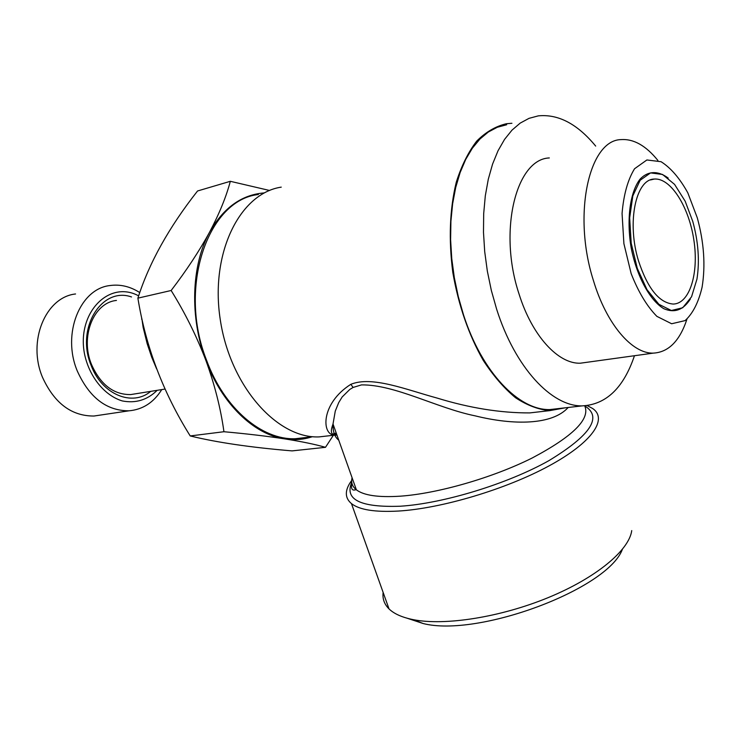 <?xml version="1.0" encoding="UTF-8"?>
<svg xmlns="http://www.w3.org/2000/svg" width="741" height="741" viewBox="0 0 741 741"><rect width="100%" height="100%" fill="white"/><g stroke="black" fill="none" stroke-linecap="round" stroke-linejoin="round"><path stroke-width="1.11" d="M565.281 407.809L549.776 410.625C538.531 409.653 527.11 405.355 515.514 397.732C504.056 388.228 493.293 375.761 483.225 360.348C468.673 334.765 458.54 305.459 452.807 272.438C448.537 239.315 449.704 209.221 456.289 182.166C461.532 165.669 468.34 151.979 476.722 141.086C485.79 132.028 495.692 126.239 506.409 123.728L511.929 123.275M281.247 187.14C239.991 193.216 209.944 252.913 220.244 319.51C230.081 386.144 277.088 438.626 319 436.912L329.902 435.671M333.33 434.828L336.507 433.837M336.96 435.134L334.524 435.143C321.585 434.986 320.445 403.604 350.826 384.329C371.982 375.622 406.253 389.673 437.07 398.056C469.674 408.05 500.555 413.006 529.722 412.913L545.95 411.06M552.415 409.514L553.722 409.134M264 192.938C241.585 194.744 223.43 207.841 209.536 232.239C191.298 265.213 189.52 317.398 205.924 360.524C221.855 403.975 254.07 434.596 284.766 438.894C294.27 440.321 303.375 439.626 312.072 436.801M269.567 190.474L230.321 181.304C226.274 196.671 219.345 213.64 209.536 232.239C199.292 251.014 186.491 270.437 171.143 290.5C185.102 312.971 196.689 336.303 205.924 360.524C214.714 384.774 220.725 408.513 223.939 431.725C247.012 433.818 267.288 436.208 284.766 438.894C301.744 441.58 315.314 444.387 325.475 447.323L333.357 435.282M325.475 447.323L292.037 450.889C250.634 447.434 216.696 442.451 190.215 435.94C163.205 392.804 145.764 346.881 137.891 298.151C149.052 263.046 168.939 227.32 197.551 190.983L230.321 181.304M333.709 434.717L334.432 433.578M190.215 435.94L223.939 431.725M156.629 368.888L151.729 357.255L147.181 343.722L143.133 327.355L141.939 319.084M75.554 293.973C45.553 297.132 27.102 341.397 42.57 377.465C54.454 403.299 71.599 416.155 93.996 416.025L100.341 415.08M139.753 292.575C130.203 286.48 120.311 284.127 110.076 285.535C80.028 288.582 61.651 333.932 77.305 371.037C89.328 397.602 106.565 410.866 129.008 410.81C142.809 409.56 153.72 402.483 161.751 389.59M587.363 362.229L580.351 363.201C558.316 364.118 532.084 335.914 519.061 294.047C498.035 231.294 515.977 159.056 549.322 157.944M686.935 319.223C679.738 340.98 668.521 352.281 653.284 353.124C632.119 353.846 606.471 324.225 593.411 280.487C572.367 214.862 588.919 140.058 621.004 139.614C633.629 138.706 645.93 145.653 657.897 160.445M258.359 194.531C208.054 199.792 177.562 287.026 206.535 360.182C224.18 408.55 261.99 440.089 295.27 438.728L306.144 437.477M336.21 433.003L332.274 434.189M351.688 480.437L349.947 483.002C344.685 491.45 345.186 498.313 351.456 503.602C359.376 509.836 375.011 512.318 398.362 511.058C441.404 508.511 506.001 489.31 549.09 465.857C592.365 442.396 607.944 419.045 592.735 408.55L587.261 405.605M506.705 124.747L497.285 127.267L488.31 132.028L479.955 139.021L472.369 148.181L465.719 159.408L460.124 172.551L455.724 187.408L452.631 203.747L450.908 221.272L450.602 239.676L451.751 258.6L454.326 277.699L458.281 296.595L463.533 314.925C482.002 372.408 518.876 410.329 549.757 409.588L559.816 408.439M137.891 298.151L171.143 290.5M141.605 319.149L141.818 318.5M116.457 300.448C93.681 302.56 79.852 336.692 91.551 364.6C100.6 384.736 113.642 394.731 130.685 394.582L135.446 393.814M690.306 299.105C683.322 310.034 674.505 313.239 663.853 308.719C649.977 300.55 636.852 276.588 631.221 248.152C626.33 219.568 629.998 192.114 640.057 179.146C648.042 170.763 658.156 170.55 668.206 178.09M692.77 221.42C698.365 241.798 699.754 261.036 696.948 279.144L691.557 296.77L682.702 307.765L671.365 310.507L658.916 304.31L646.995 289.666L637.288 268.335L631.202 243.224L629.655 217.873L632.823 195.893L640.159 180.267L650.561 172.903L662.547 174.459L674.569 184.389L685.166 201.2L692.77 221.42M137.891 295.474C108.121 280.042 75.86 314.064 84.798 355.282C89.883 377.614 104.944 395.675 122.246 400.927C135.677 403.539 147.311 400.001 157.157 390.331M150.729 391.359C132.5 406.902 102.008 394.703 91.208 365.6C75.425 328.578 101.674 286.35 131.528 296.956M697.3 217.854C704.024 242.427 705.617 265.565 702.079 287.258C698.513 302.411 692.854 313.526 685.082 320.612L671.642 323.752L656.878 316.361C646.939 306.246 638.362 291.991 631.147 273.586L623.903 243.669L622.06 213.473C623.644 194.624 627.812 179.711 634.555 168.744L646.884 159.973L661.065 161.705C670.837 167.892 679.747 178.266 687.805 192.827L697.3 217.854M383.143 592.43C382.337 598.719 384.292 604.211 389.016 608.907C394.11 613.863 402.215 617.457 413.33 619.671C444.757 625.941 500.397 617.318 548.275 597.589C596.199 577.878 629.183 550.267 631.74 530.593M407.226 618.253L423.231 623.552C478.306 637.556 607.564 589.169 622.329 549.47M638.538 260.962C626.608 222.735 635.704 179.016 654.34 179.063C670.67 177.664 688.991 206.859 693.863 240.028C699.013 273.179 689.741 303.782 673.236 304.06C659.231 302.912 647.671 288.545 638.538 260.962M568.171 407.476C552.351 425.139 513.689 425.408 475.148 415.849C436.792 408.059 395.073 384.486 361.506 384.894L353.124 387.432L349.771 389.46L342.157 396.981L338.711 402.613L335.275 411.088L333.015 424C332.802 431.697 334.71 437.079 338.748 440.163M634.463 355.726C623.598 387.913 606.166 404.632 582.139 405.883C551.721 406.531 515.134 367.768 496.609 309.099L491.329 290.398L487.337 271.123L484.707 251.653L483.484 232.368L483.688 213.63L485.309 195.8L488.3 179.192L492.57 164.104L498.026 150.766L504.547 139.401L511.985 130.147L520.201 123.108L529.028 118.347L538.299 115.865C558.325 113.901 577.452 123.979 595.681 146.088M584.788 405.938C602.655 417.035 590.67 435.282 548.84 460.68C507.428 483.975 442.961 503.584 400.214 506.223C360.459 507.585 344.306 499.619 351.771 482.335M352.095 477.741C350.882 482.558 352.318 486.587 356.375 489.81C363.766 495.442 378.382 497.572 400.233 496.183C437.635 493.58 492.385 477.889 532.084 458.049C572.978 436.393 590.521 418.98 584.723 405.818M353.124 387.432L350.826 384.329M549.776 410.625L529.722 412.913M351.818 482.66C350.058 493.117 355.541 489.236 356.375 489.81L333.015 424C332.477 425.964 328.837 433.763 334.524 435.143L319 436.912M93.996 416.025L129.008 410.81M580.351 363.201L653.284 353.124M295.27 438.728L312.943 436.699M351.688 481.224L349.947 483.002M130.685 394.582L165.058 389.062M423.231 623.552L413.33 619.671M650.45 179.961L654.34 179.063M389.016 608.907L351.456 503.602M549.757 409.588L582.139 405.883M529.787 412.904L545.7 411.088M551.952 409.541L553.018 409.217"/></g></svg>
